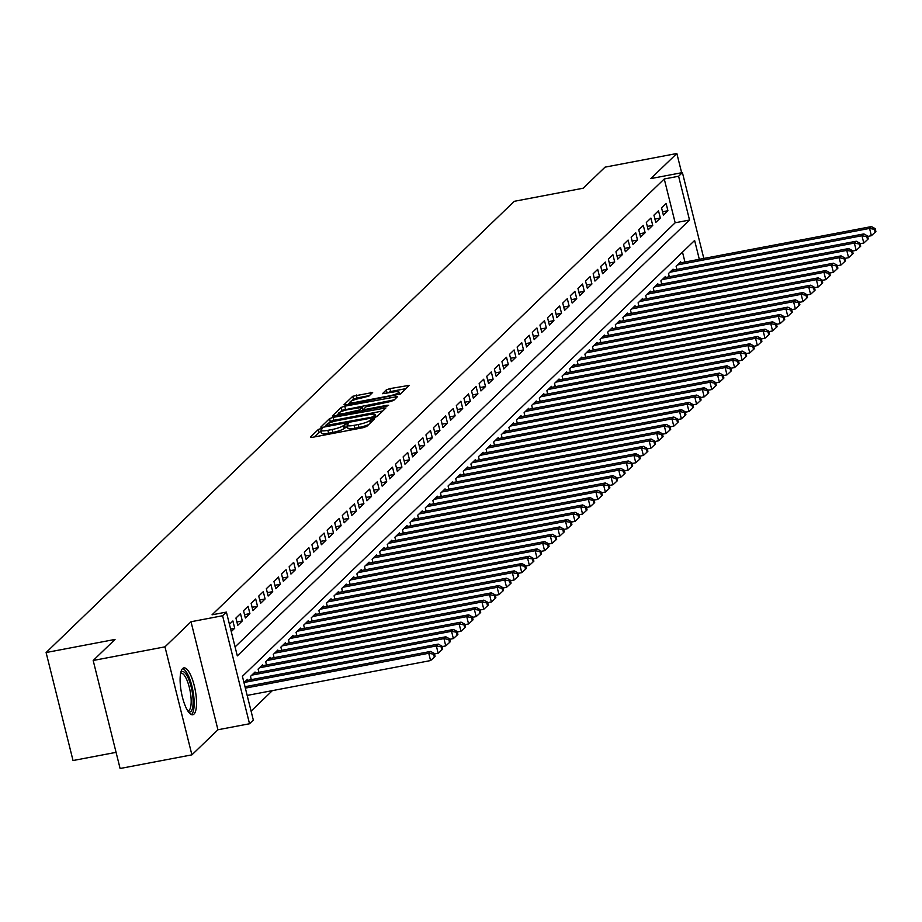 <?xml version="1.0" encoding="UTF-8"?>
<svg xmlns="http://www.w3.org/2000/svg" width="922" height="922" viewBox="0 0 922 922"><rect width="100%" height="100%" fill="white"/><g stroke="black" fill="none" stroke-linecap="round" stroke-linejoin="round"><path stroke-width="1.38" d="M320.787 428.615L318.297 429.491L310.368 437.132L312.443 437.316L363.176 427.67L366.749 426.413L374.678 418.772L373.226 418.646L369.699 420.513A9.612 1.729 -14 0 1 358.289 424.535L354.06 425.33A9.612 1.729 -14 0 1 347.133 425.353A9.612 1.729 -14 0 1 347.433 424.742L348.528 423.624L347.006 423.636L343.48 425.503A9.612 1.729 -14 0 1 332.081 429.514L327.852 430.32A9.612 1.729 -14 0 1 320.914 430.344A9.612 1.729 -14 0 1 321.213 429.733L322.308 428.603L320.787 428.615M321.225 431.588L319.024 432.406L314.298 436.959M347.444 426.609L344.206 428.419L343.48 425.503M182.637 668.554A23.857 7.019 79.2 0 0 181.876 694.854A23.857 7.019 79.2 0 0 192.767 714.757A23.857 7.019 79.2 0 0 193.989 714.089A23.857 7.019 79.2 0 0 194.761 687.8A23.857 7.019 79.2 0 0 183.858 667.885A23.857 7.019 79.2 0 0 182.637 668.554M372.649 392.484L352.78 396.253L343.975 404.746L346.05 404.919L400.355 394.028L409.253 385.35L389.891 388.623L386.318 389.879L382.457 393.706L393.152 392.069A8.033 1.452 -14 0 1 398.949 392.057A8.033 1.452 -14 0 1 389.165 395.918L355.765 402.269A8.033 1.452 -14 0 1 349.968 402.292A8.033 1.452 -14 0 1 359.753 398.419L368.881 396.114L372.649 392.484M235.075 646.921L675.169 222.767L664.255 178.983L678.604 176.252L682.407 172.587L703.82 258.448M93.18 660.486L164.969 646.841L191.903 754.853L120.102 768.499L93.18 660.486L115.031 639.43L46.1 652.534L514.28 201.307L583.2 188.215L605.051 167.147L676.852 153.501L650.817 178.591L682.407 172.587M191.903 754.853L217.938 729.763L191.004 621.751L164.969 646.841M191.004 621.751L222.594 615.746L226.397 612.093L237.311 655.876L689.529 220.035L678.604 176.252M664.255 178.983L212.037 614.813L226.397 612.093M333.142 417.366L329.58 418.623L320.775 427.105L322.85 427.289L373.583 417.643L377.156 416.387L385.961 407.904L333.142 417.366L333.868 420.282L330.307 421.538L328.301 423.475M332.369 415.926L341.175 407.432L344.747 406.187L397.647 396.529L393.786 400.355L390.225 401.612L366.08 406.775L363.487 409.368L365.654 409.368L387.079 405.288L388.6 405.288L386.03 406.302L332.45 416.237M681.646 172.737L676.852 153.501M231.261 631.593L234.707 628.262L232.897 620.967L229.44 624.298M240.492 613.637L235.928 618.04L237.749 625.335L242.313 620.932L240.492 613.637M248.099 606.319L243.535 610.71L245.356 618.005L249.908 613.614L248.099 606.319M255.694 598.989L251.13 603.38L252.951 610.687L257.515 606.284L255.694 598.989M263.289 591.67L258.736 596.061L260.557 603.357L265.11 598.966L263.289 591.67M270.895 584.341L266.331 588.732L268.152 596.027L272.716 591.636L270.895 584.341M278.49 577.011L273.938 581.413L275.759 588.709L280.311 584.317L278.49 577.011M286.097 569.692L281.533 574.083L283.354 581.379L287.918 576.988L286.097 569.692M293.692 562.362L289.139 566.765L290.949 574.06L295.513 569.658L293.692 562.362M301.298 555.044L296.734 559.435L298.555 566.73L303.119 562.339L301.298 555.044M308.893 547.714L304.329 552.105L306.15 559.412L310.714 555.009L308.893 547.714M316.5 540.384L311.936 544.787L313.757 552.082L318.309 547.691L316.5 540.384M324.095 533.066L319.531 537.457L321.352 544.752L325.915 540.361L324.095 533.066M331.701 525.736L327.137 530.138L328.958 537.434L333.51 533.043L331.701 525.736M339.296 518.418L334.732 522.809L336.553 530.104L341.117 525.713L339.296 518.418M346.891 511.088L342.339 515.49L344.16 522.786L348.712 518.383L346.891 511.088M354.497 503.769L349.934 508.16L351.755 515.456L356.318 511.065L354.497 503.769M362.092 496.439L357.54 500.83L359.361 508.137L363.913 503.735L362.092 496.439M369.699 489.109L365.135 493.512L366.956 500.807L371.52 496.416L369.699 489.109M377.294 481.791L372.742 486.182L374.551 493.477L379.115 489.086L377.294 481.791M384.9 474.461L380.337 478.864L382.157 486.159L386.721 481.757L384.9 474.461M392.495 467.143L387.943 471.534L389.752 478.829L394.316 474.438L392.495 467.143M400.102 459.813L395.538 464.215L397.359 471.511L401.923 467.108L400.102 459.813M407.697 452.495L403.133 456.886L404.954 464.181L409.518 459.79L407.697 452.495M415.303 445.165L410.739 449.556L412.56 456.863L417.113 452.46L415.303 445.165M422.898 437.835L418.334 442.237L420.155 449.533L424.719 445.142L422.898 437.835M430.493 430.516L425.941 434.907L427.762 442.203L432.314 437.812L430.493 430.516M438.1 423.186L433.536 427.589L435.357 434.884L439.921 430.482L438.1 423.186M445.695 415.868L441.142 420.259L442.963 427.554L447.516 423.163L445.695 415.868M453.301 408.538L448.737 412.929L450.558 420.236L455.122 415.834L453.301 408.538M460.896 401.22L456.344 405.611L458.153 412.906L462.717 408.515L460.896 401.22M468.503 393.89L463.939 398.281L465.76 405.588L470.324 401.185L468.503 393.89M476.098 386.56L471.545 390.963L473.355 398.258L477.919 393.867L476.098 386.56M483.704 379.242L479.14 383.633L480.961 390.928L485.525 386.537L483.704 379.242M491.299 371.912L486.735 376.314L488.556 383.61L493.12 379.207L491.299 371.912M498.906 364.593L494.342 368.984L496.163 376.28L500.715 371.889L498.906 364.593M506.501 357.263L501.937 361.655L503.758 368.961L508.322 364.559L506.501 357.263M514.096 349.945L509.543 354.336L511.364 361.631L515.917 357.24L514.096 349.945M521.702 342.615L517.138 347.006L518.959 354.302L523.523 349.911L521.702 342.615M529.297 335.285L524.745 339.688L526.566 346.983L531.118 342.592L529.297 335.285M536.904 327.967L532.34 332.358L534.161 339.653L538.725 335.262L536.904 327.967M544.499 320.637L539.946 325.04L541.767 332.335L546.32 327.932L544.499 320.637M552.105 313.319L547.541 317.71L549.362 325.005L553.926 320.614L552.105 313.319M559.7 305.989L555.148 310.38L556.957 317.687L561.521 313.284L559.7 305.989M567.307 298.67L562.743 303.061L564.564 310.357L569.128 305.966L567.307 298.67M574.902 291.34L570.338 295.732L572.159 303.027L576.723 298.636L574.902 291.34M582.508 284.011L577.944 288.413L579.765 295.708L584.317 291.317L582.508 284.011M590.103 276.692L585.539 281.083L587.36 288.379L591.924 283.988L590.103 276.692M597.71 269.362L593.146 273.765L594.967 281.06L599.519 276.658L597.71 269.362M605.305 262.044L600.741 266.435L602.562 273.73L607.125 269.339L605.305 262.044M612.899 254.714L608.347 259.105L610.168 266.412L614.72 262.009L612.899 254.714M620.506 247.384L615.942 251.787L617.763 259.082L622.327 254.691L620.506 247.384M628.101 240.066L623.549 244.457L625.37 251.752L629.922 247.361L628.101 240.066M635.707 232.736L631.144 237.138L632.965 244.434L637.528 240.043L635.707 232.736M643.302 225.417L638.75 229.809L640.559 237.104L645.123 232.713L643.302 225.417M650.909 218.088L646.345 222.49L648.166 229.785L652.73 225.383L650.909 218.088M658.504 210.769L653.94 215.16L655.761 222.456L660.325 218.065L658.504 210.769M663.367 215.137L667.92 210.735L666.11 203.439L661.547 207.83L663.367 215.137M251.095 711.139L272.359 690.636M684.954 262.032L682.499 252.155M247.695 680.332L247.453 679.341L243.996 682.672M251.291 679.641L250.484 676.414L255.048 672.023L255.29 673.002M258.898 672.322L258.091 669.095L262.643 664.693L262.897 665.672M266.493 664.993L265.686 661.766L270.25 657.374L270.492 658.354M274.099 657.674L273.292 654.436L277.845 650.045L278.098 651.024M281.694 650.344L280.887 647.117L285.451 642.715L285.693 643.706M289.289 643.014L288.494 639.787L293.046 635.396L293.3 636.376M296.896 635.696L296.089 632.469L300.653 628.066L300.895 629.058M304.49 628.366L303.695 625.139L308.248 620.748L308.49 621.728M312.097 621.048L311.29 617.821L315.854 613.418L316.096 614.398M319.692 613.718L318.885 610.491L323.449 606.1L323.691 607.079M327.298 606.388L326.492 603.161L331.056 598.77L331.298 599.749M334.893 599.069L334.087 595.843L338.651 591.44L338.893 592.431M342.5 591.74L341.693 588.513L346.257 584.122L346.499 585.101M350.095 584.421L349.288 581.194L353.852 576.792L354.094 577.783M357.701 577.091L356.895 573.864L361.447 569.473L361.701 570.453M365.296 569.773L364.49 566.534L369.054 562.143L369.296 563.123M372.903 562.443L372.096 559.216L376.649 554.825L376.902 555.805M380.498 555.113L379.691 551.886L384.255 547.495L384.497 548.475M388.093 547.795L387.298 544.568L391.85 540.165L392.104 541.156M395.699 540.465L394.893 537.238L399.457 532.847L399.699 533.826M403.294 533.147L402.488 529.92L407.051 525.517L407.293 526.508M410.901 525.817L410.094 522.59L414.658 518.199L414.9 519.178M418.496 518.498L417.689 515.26L422.253 510.869L422.495 511.848M426.102 511.168L425.296 507.941L429.859 503.55L430.101 504.53M433.697 503.838L432.891 500.611L437.454 496.22L437.696 497.2M441.304 496.52L440.497 493.293L445.049 488.891L445.303 489.882M448.899 489.19L448.092 485.963L452.656 481.572L452.898 482.552M456.505 481.872L455.699 478.645L460.251 474.242L460.504 475.233M464.1 474.542L463.293 471.315L467.857 466.924L468.099 467.903M471.695 467.224L470.9 463.985L475.452 459.594L475.706 460.574M479.302 459.894L478.495 456.667L483.059 452.276L483.301 453.255M486.897 452.564L486.101 449.337L490.654 444.946L490.896 445.925M494.503 445.245L493.696 442.018L498.26 437.616L498.502 438.607M502.098 437.915L501.291 434.688L505.855 430.297L506.097 431.277M509.705 430.597L508.898 427.37L513.462 422.968L513.704 423.947M517.3 423.267L516.493 420.04L521.057 415.649L521.299 416.629M524.906 415.949L524.099 412.71L528.652 408.319L528.905 409.299M532.501 408.619L531.694 405.392L536.258 401.001L536.5 401.98M540.108 401.289L539.301 398.062L543.853 393.671L544.107 394.651M547.703 393.971L546.896 390.744L551.46 386.341L551.702 387.332M555.298 386.641L554.502 383.414L559.055 379.023L559.308 380.002M562.904 379.322L562.097 376.095L566.661 371.693L566.903 372.672M570.499 371.992L569.704 368.765L574.256 364.374L574.498 365.354M578.106 364.674L577.299 361.436L581.863 357.045L582.105 358.024M585.701 357.344L584.894 354.117L589.458 349.715L589.7 350.706M593.307 350.014L592.5 346.787L597.064 342.396L597.306 343.376M600.902 342.696L600.095 339.469L604.659 335.066L604.901 336.057M608.508 335.366L607.702 332.139L612.254 327.748L612.508 328.728M616.103 328.048L615.297 324.821L619.861 320.418L620.103 321.398M623.71 320.718L622.903 317.491L627.456 313.1L627.709 314.079M631.305 313.388L630.498 310.161L635.062 305.77L635.304 306.749M638.9 306.069L638.105 302.842L642.657 298.44L642.911 299.431M646.506 298.74L645.7 295.513L650.264 291.122L650.506 292.101M654.101 291.421L653.306 288.194L657.859 283.792L658.101 284.783M661.708 284.091L660.901 280.864L665.465 276.473L665.707 277.453M669.303 276.773L668.496 273.534L673.06 269.143L673.302 270.123M676.909 269.443L676.103 266.216L680.667 261.825L680.909 262.805M46.1 652.534L73.034 760.535L116.08 752.352M699.314 259.301L694.623 240.469L242.405 676.31L253.32 720.094L249.528 723.758L222.594 615.746M217.938 729.763L249.528 723.758M675.169 222.767L689.529 220.035M234.707 628.262L230.627 629.034M242.313 620.932L236.908 621.958M249.908 613.614L244.514 614.64M257.515 606.284L252.109 607.31M265.11 598.966L259.716 599.992M272.716 591.636L267.311 592.662M280.311 584.317L274.917 585.343M287.918 576.988L282.512 578.013M295.513 569.658L290.119 570.683M303.119 562.339L297.714 563.365M310.714 555.009L305.309 556.035M318.309 547.691L312.915 548.717M325.915 540.361L320.51 541.387M333.51 533.043L328.117 534.068M341.117 525.713L335.712 526.739M348.712 518.383L343.318 519.409M356.318 511.065L350.913 512.09M363.913 503.735L358.52 504.76M371.52 496.416L366.115 497.442M379.115 489.086L373.721 490.112M386.721 481.757L381.316 482.794M394.316 474.438L388.923 475.464M401.923 467.108L396.518 468.134M409.518 459.79L404.113 460.816M417.113 452.46L411.719 453.486M424.719 445.142L419.314 446.167M432.314 437.812L426.921 438.837M439.921 430.482L434.516 431.519M447.516 423.163L442.122 424.189M455.122 415.834L449.717 416.859M462.717 408.515L457.324 409.541M470.324 401.185L464.918 402.211M477.919 393.867L472.525 394.893M485.525 386.537L480.12 387.563M493.12 379.207L487.715 380.244M500.715 371.889L495.321 372.914M508.322 364.559L502.916 365.585M515.917 357.24L510.523 358.266M523.523 349.911L518.118 350.936M531.118 342.592L525.724 343.618M538.725 335.262L533.319 336.288M546.32 327.932L540.926 328.958M553.926 320.614L548.521 321.64M561.521 313.284L556.127 314.31M569.128 305.966L563.722 306.991M576.723 298.636L571.317 299.662M584.317 291.317L578.924 292.343M591.924 283.988L586.519 285.013M599.519 276.658L594.125 277.683M607.125 269.339L601.72 270.365M614.72 262.009L609.327 263.035M622.327 254.691L616.922 255.717M629.922 247.361L624.528 248.387M637.528 240.043L632.123 241.068M645.123 232.713L639.73 233.739M652.73 225.383L647.325 226.409M660.325 218.065L654.92 219.09M667.92 210.735L662.526 211.76M320.914 430.344L321.64 433.259A9.612 1.729 -14 0 0 328.578 433.236L327.852 430.32M344.206 428.419A9.612 1.729 -14 0 1 332.807 432.43L328.578 433.236M347.133 425.353L347.859 428.281A9.612 1.729 -14 0 0 354.797 428.257L354.06 425.33M368.754 424.477A9.612 1.729 -14 0 1 359.015 427.451L354.797 428.257M382.745 410.993L333.868 420.282M325.57 426.091L324.705 426.932M325.535 425.561L371.531 417.228L375.104 415.303A9.612 1.729 -14 0 0 375.415 414.693A9.612 1.729 -14 0 0 368.477 414.716L338.028 420.501A9.612 1.729 -14 0 0 326.618 424.523L325.535 425.561M336.311 415.753L338.547 413.598M340.126 412.076L341.901 410.359L341.175 407.432M394.351 399.814L341.901 410.359M348.297 409.575A8.033 1.452 -14 0 0 338.501 413.448A8.033 1.452 -14 0 0 344.298 413.425L359.638 409.933L362.231 407.328L348.297 409.575M362.784 410.129L362.519 410.763M405.957 388.635L390.617 391.539L386.491 393.337M369.445 395.573L357.068 397.924L353.506 399.18L351.801 400.816M350.026 402.534L347.905 404.574M247.177 695.418L430.574 660.567L428.753 653.26L430.655 651.428L244.998 686.717M245.356 688.123L428.753 653.26L433.594 654.194L434.331 657.109L435.092 656.383L434.354 653.456L433.594 654.194M430.655 651.428L434.354 653.456M434.331 657.109L430.574 660.567M180.827 672.357A20.641 6.074 -100.8 0 1 181.104 672.057A20.641 6.074 -100.8 0 1 191.154 686.821A20.641 6.074 -100.8 0 1 190.935 711.461A20.641 6.074 -100.8 0 1 188.307 711.715M187.731 710.839A19.12 5.624 79.2 0 0 188.157 710.816A19.12 5.624 79.2 0 0 189.137 710.274A19.12 5.624 79.2 0 0 189.748 689.207A19.12 5.624 79.2 0 0 181.012 673.256A19.12 5.624 79.2 0 0 180.608 673.383M191.419 714.596A23.707 6.973 79.2 0 0 191.661 714.377A23.707 6.973 79.2 0 0 192.779 689.979A23.707 6.973 79.2 0 0 182.66 668.542M434.481 653.94L438.169 653.237L436.348 645.942L438.25 644.109L246.116 680.632M244.215 682.453L436.348 645.942L441.2 646.864L441.926 649.791L442.687 649.053L441.961 646.138L441.2 646.864M438.25 644.109L441.961 646.138M441.926 649.791L438.169 653.237M442.076 646.61L445.764 645.907L443.955 638.612L445.845 636.779L253.723 673.302M251.821 675.135L443.955 638.612L448.795 639.545L449.533 642.461L450.282 641.735L449.556 638.808L448.795 639.545M445.845 636.779L449.556 638.808M449.533 642.461L445.764 645.907M449.682 639.292L453.37 638.589L451.55 631.293L453.451 629.461L261.318 665.972M259.416 667.805L451.55 631.293L456.402 632.215L457.128 635.143L457.888 634.405L457.162 631.489L456.402 632.215M453.451 629.461L457.162 631.489M457.128 635.143L453.37 638.589M457.277 631.962L460.965 631.259L459.144 623.964L461.046 622.131L268.924 658.654M267.023 660.486L459.144 623.964L463.997 624.897L464.723 627.813L465.483 627.075L464.757 624.159L463.997 624.897M461.046 622.131L464.757 624.159M464.723 627.813L460.965 631.259M464.884 624.643L468.572 623.94L466.751 616.634L468.653 614.813L276.519 651.324M274.618 653.156L466.751 616.634L471.603 617.567L472.329 620.483L473.09 619.757L472.364 616.841L471.603 617.567M468.653 614.813L472.364 616.841M472.329 620.483L468.572 623.94M472.479 617.314L476.167 616.611L474.346 609.315L476.248 607.483L284.114 644.005M282.224 645.838L474.346 609.315L479.198 610.249L479.924 613.165L480.685 612.427L479.959 609.511L479.198 610.249M476.248 607.483L479.959 609.511M479.924 613.165L476.167 616.611M480.074 609.984L483.773 609.281L481.952 601.985L483.854 600.153L291.721 636.676M289.819 638.508L481.952 601.985L486.804 602.919L487.531 605.835L488.291 605.109L487.565 602.181L486.804 602.919M483.854 600.153L487.565 602.181M487.531 605.835L483.773 609.281M487.68 602.665L491.368 601.962L489.547 594.667L491.449 592.834L299.316 629.357M297.426 631.178L489.547 594.667L494.399 595.589L495.126 598.516L495.886 597.779L495.16 594.863L494.399 595.589M491.449 592.834L495.16 594.863M495.126 598.516L491.368 601.962M495.275 595.335L498.975 594.632L497.154 587.337L499.056 585.505L306.922 622.027M305.021 623.86L497.154 587.337L502.006 588.271L502.732 591.186L503.493 590.46L502.755 587.533L502.006 588.271M499.056 585.505L502.755 587.533M502.732 591.186L498.975 594.632M502.882 588.017L506.57 587.314L504.749 580.019L506.651 578.186L314.517 614.697M312.616 616.53L504.749 580.019L509.601 580.941L510.327 583.868L511.088 583.13L510.362 580.215L509.601 580.941M506.651 578.186L510.362 580.215M510.327 583.868L506.57 587.314M510.477 580.687L514.176 579.984L512.355 572.689L514.257 570.856L322.124 607.379M320.222 609.212L512.355 572.689L517.196 573.622L517.933 576.538L518.694 575.801L517.957 572.885L517.196 573.622M514.257 570.856L517.957 572.885M517.933 576.538L514.176 579.984M518.083 573.369L521.771 572.666L519.95 565.359L521.852 563.538L329.719 600.049M327.817 601.882L519.95 565.359L524.802 566.292L525.528 569.208L526.289 568.482L525.563 565.566L524.802 566.292M521.852 563.538L525.563 565.566M525.528 569.208L521.771 572.666M525.678 566.039L529.366 565.336L527.557 558.041L529.447 556.208L337.325 592.731M335.424 594.563L527.557 558.041L532.397 558.974L533.135 561.89L533.884 561.152L533.158 558.236L532.397 558.974M529.447 556.208L533.158 558.236M533.135 561.89L529.366 565.336M533.285 558.709L536.973 558.006L535.152 550.711L537.053 548.878L344.92 585.401M343.019 587.233L535.152 550.711L540.004 551.644L540.73 554.56L541.491 553.834L540.765 550.907L540.004 551.644M537.053 548.878L540.765 550.907M540.73 554.56L536.973 558.006M540.88 551.391L544.568 550.688L542.758 543.392L544.648 541.56L352.527 578.082M350.625 579.903L542.758 543.392L547.599 544.314L548.325 547.242L549.086 546.504L548.36 543.588L547.599 544.314M544.648 541.56L548.36 543.588M548.325 547.242L544.568 550.688M548.486 544.061L552.174 543.358L550.353 536.062L552.255 534.23L360.122 570.753M358.22 572.585L550.353 536.062L555.205 536.996L555.931 539.912L556.692 539.186L555.966 536.258L555.205 536.996M552.255 534.23L555.966 536.258M555.931 539.912L552.174 543.358M556.081 536.742L559.769 536.039L557.948 528.744L559.85 526.911L367.717 563.423M365.827 565.255L557.948 528.744L562.8 529.666L563.526 532.593L564.287 531.856L563.561 528.94L562.8 529.666M559.85 526.911L563.561 528.94M563.526 532.593L559.769 536.039M563.676 529.412L567.376 528.709L565.555 521.414L567.456 519.582L375.323 556.104M373.422 557.937L565.555 521.414L570.407 522.348L571.133 525.263L571.894 524.526L571.167 521.61L570.407 522.348M567.456 519.582L571.167 521.61M571.133 525.263L567.376 528.709M571.283 522.082L574.971 521.391L573.15 514.084L575.051 512.263L382.918 548.774M381.028 550.607L573.15 514.084L578.002 515.018L578.728 517.933L579.489 517.207L578.762 514.292L578.002 515.018M575.051 512.263L578.762 514.292M578.728 517.933L574.971 521.391M578.878 514.764L582.577 514.061L580.756 506.766L582.658 504.933L390.525 541.456M388.623 543.288L580.756 506.766L585.608 507.699L586.334 510.615L587.095 509.878L586.369 506.962L585.608 507.699M582.658 504.933L586.369 506.962M586.334 510.615L582.577 514.061M586.484 507.434L590.172 506.731L588.351 499.436L590.253 497.603L398.12 534.126M396.218 535.959L588.351 499.436L593.203 500.369L593.929 503.285L594.69 502.559L593.964 499.632L593.203 500.369M590.253 497.603L593.964 499.632M593.929 503.285L590.172 506.731M594.079 500.116L597.779 499.413L595.958 492.118L597.859 490.285L405.726 526.808M403.824 528.629L595.958 492.118L600.798 493.04L601.536 495.967L602.297 495.229L601.559 492.313L600.798 493.04M597.859 490.285L601.559 492.313M601.536 495.967L597.779 499.413M601.686 492.786L605.374 492.083L603.553 484.788L605.454 482.955L413.321 519.478M411.419 521.31L603.553 484.788L608.405 485.721L609.131 488.637L609.891 487.911L609.165 484.984L608.405 485.721M605.454 482.955L609.165 484.984M609.131 488.637L605.374 492.083M609.281 485.468L612.969 484.765L611.159 477.469L613.049 475.637L420.928 512.148M419.026 513.98L611.159 477.469L616 478.391L616.737 481.319L617.486 480.581L616.76 477.665L616 478.391M613.049 475.637L616.76 477.665M616.737 481.319L612.969 484.765M616.887 478.138L620.575 477.435L618.754 470.139L620.656 468.307L428.523 504.83M426.621 506.662L618.754 470.139L623.606 471.073L624.332 473.989L625.093 473.251L624.367 470.335L623.606 471.073M620.656 468.307L624.367 470.335M624.332 473.989L620.575 477.435M624.482 470.808L628.17 470.116L626.361 462.809L628.251 460.977L436.129 497.5M434.227 499.332L626.361 462.809L631.201 463.743L631.927 466.659L632.688 465.933L631.962 463.017L631.201 463.743M628.251 460.977L631.962 463.017M631.927 466.659L628.17 470.116M632.089 463.489L635.777 462.786L633.956 455.491L635.857 453.659L443.724 490.181M441.822 492.014L633.956 455.491L638.808 456.425L639.534 459.34L640.294 458.603L639.568 455.687L638.808 456.425M635.857 453.659L639.568 455.687M639.534 459.34L635.777 462.786M639.684 456.16L643.372 455.456L641.551 448.161L643.452 446.329L451.319 482.851M449.429 484.684L641.551 448.161L646.403 449.095L647.129 452.011L647.889 451.284L647.163 448.357L646.403 449.095M643.452 446.329L647.163 448.357M647.129 452.011L643.372 455.456M647.279 448.841L650.978 448.138L649.157 440.843L651.059 439.01L458.925 475.522M457.024 477.354L649.157 440.843L654.009 441.765L654.735 444.692L655.496 443.955L654.77 441.039L654.009 441.765M651.059 439.01L654.77 441.039M654.735 444.692L650.978 448.138M654.885 441.511L658.573 440.808L656.752 433.513L658.654 431.68L466.52 468.203M464.63 470.036L656.752 433.513L661.604 434.446L662.33 437.362L663.091 436.636L662.365 433.709L661.604 434.446M658.654 431.68L662.365 433.709M662.33 437.362L658.573 440.808M662.48 434.193L666.18 433.49L664.359 426.195L666.26 424.362L474.127 460.873M472.225 462.706L664.359 426.195L669.211 427.117L669.937 430.032L670.697 429.306L669.971 426.39L669.211 427.117M666.26 424.362L669.971 426.39M669.937 430.032L666.18 433.49M670.087 426.863L673.775 426.16L671.954 418.865L673.855 417.032L481.722 453.555M479.82 455.387L671.954 418.865L676.806 419.798L677.532 422.714L678.292 421.976L677.566 419.061L676.806 419.798M673.855 417.032L677.566 419.061M677.532 422.714L673.775 426.16M677.682 419.533L681.381 418.842L679.56 411.535L681.462 409.702L489.328 446.225M487.427 448.057L679.56 411.535L684.401 412.468L685.138 415.384L685.899 414.658L685.161 411.742L684.401 412.468M681.462 409.702L685.161 411.742M685.138 415.384L681.381 418.842M685.288 412.215L688.976 411.512L687.155 404.216L689.057 402.384L496.923 438.907M495.022 440.728L687.155 404.216L692.007 405.138L692.733 408.066L693.494 407.328L692.768 404.412L692.007 405.138M689.057 402.384L692.768 404.412M692.733 408.066L688.976 411.512M692.883 404.885L696.583 404.182L694.762 396.886L696.663 395.054L504.53 431.577M502.628 433.409L694.762 396.886L699.602 397.82L700.34 400.736L701.1 400.01L700.363 397.082L699.602 397.82M696.663 395.054L700.363 397.082M700.34 400.736L696.583 404.182M700.49 397.566L704.178 396.863L702.357 389.568L704.258 387.736L512.125 424.247M510.223 426.079L702.357 389.568L707.209 390.49L707.935 393.417L708.695 392.68L707.969 389.764L707.209 390.49M704.258 387.736L707.969 389.764M707.935 393.417L704.178 396.863M708.084 390.237L711.772 389.533L709.963 382.238L711.853 380.406L519.731 416.928M517.83 418.761L709.963 382.238L714.804 383.172L715.53 386.088L716.29 385.35L715.564 382.434L714.804 383.172M711.853 380.406L715.564 382.434M715.53 386.088L711.772 389.533M715.691 382.918L719.379 382.215L717.558 374.908L719.46 373.087L527.326 409.599M525.425 411.431L717.558 374.908L722.41 375.842L723.136 378.758L723.897 378.032L723.171 375.116L722.41 375.842M719.46 373.087L723.171 375.116M723.136 378.758L719.379 382.215M723.286 375.588L726.974 374.885L725.153 367.59L727.055 365.757L534.933 402.28M533.031 404.113L725.153 367.59L730.005 368.523L730.731 371.439L731.492 370.702L730.766 367.786L730.005 368.523M727.055 365.757L730.766 367.786M730.731 371.439L726.974 374.885M730.881 368.258L734.58 367.567L732.76 360.26L734.661 358.428L542.528 394.95M540.626 396.783L732.76 360.26L737.612 361.193L738.338 364.109L739.098 363.383L738.372 360.456L737.612 361.193M734.661 358.428L738.372 360.456M738.338 364.109L734.58 367.567M738.487 360.94L742.175 360.237L740.354 352.942L742.256 351.109L550.123 387.632M548.233 389.453L740.354 352.942L745.207 353.864L745.933 356.791L746.693 356.053L745.967 353.138L745.207 353.864M742.256 351.109L745.967 353.138M745.933 356.791L742.175 360.237M746.082 353.61L749.782 352.907L747.961 345.612L749.863 343.779L557.729 380.302M555.828 382.134L747.961 345.612L752.813 346.545L753.539 349.461L754.3 348.735L753.574 345.808L752.813 346.545M749.863 343.779L753.574 345.808M753.539 349.461L749.782 352.907M753.689 346.292L757.377 345.589L755.556 338.293L757.458 336.461L565.324 372.972M563.423 374.805L755.556 338.293L760.408 339.215L761.134 342.143L761.895 341.405L761.169 338.489L760.408 339.215M757.458 336.461L761.169 338.489M761.134 342.143L757.377 345.589M761.284 338.962L764.983 338.259L763.162 330.963L765.064 329.131L572.931 365.654M571.029 367.486L763.162 330.963L768.014 331.897L768.741 334.813L769.501 334.075L768.764 331.159L768.014 331.897M765.064 329.131L768.764 331.159M768.741 334.813L764.983 338.259M768.89 331.643L772.578 330.94L770.757 323.634L772.659 321.813L580.526 358.324M578.624 360.156L770.757 323.634L775.609 324.567L776.336 327.483L777.096 326.757L776.37 323.841L775.609 324.567M772.659 321.813L776.37 323.841M776.336 327.483L772.578 330.94M776.485 324.313L780.185 323.61L778.364 316.315L780.266 314.483L588.132 351.005M586.231 352.838L778.364 316.315L783.204 317.249L783.942 320.165L784.703 319.427L783.965 316.511L783.204 317.249M780.266 314.483L783.965 316.511M783.942 320.165L780.185 323.61M784.092 316.984L787.78 316.281L785.959 308.985L787.861 307.153L595.727 343.675M593.826 345.508L785.959 308.985L790.811 309.919L791.537 312.835L792.298 312.109L791.572 309.181L790.811 309.919M787.861 307.153L791.572 309.181M791.537 312.835L787.78 316.281M791.687 309.665L795.375 308.962L793.565 301.667L795.456 299.834L603.334 336.357M601.432 338.178L793.565 301.667L798.406 302.589L799.132 305.516L799.893 304.779L799.167 301.863L798.406 302.589M795.456 299.834L799.167 301.863M799.132 305.516L795.375 308.962M799.293 302.335L802.981 301.632L801.16 294.337L803.062 292.505L610.929 329.027M609.027 330.86L801.16 294.337L806.012 295.271L806.738 298.186L807.499 297.46L806.773 294.533L806.012 295.271M803.062 292.505L806.773 294.533M806.738 298.186L802.981 301.632M806.888 295.017L810.576 294.314L808.755 287.019L810.657 285.186L618.535 321.697M616.634 323.53L808.755 287.019L813.607 287.941L814.333 290.868L815.094 290.13L814.368 287.215L813.607 287.941M810.657 285.186L814.368 287.215M814.333 290.868L810.576 294.314M814.495 287.687L818.183 286.984L816.362 279.689L818.263 277.856L626.13 314.379M624.229 316.211L816.362 279.689L821.214 280.622L821.94 283.538L822.701 282.8L821.975 279.885L821.214 280.622M818.263 277.856L821.975 279.885M821.94 283.538L818.183 286.984M822.09 280.369L825.778 279.666L823.957 272.359L825.858 270.538L633.725 307.049M631.835 308.882L823.957 272.359L828.809 273.292L829.535 276.208L830.296 275.482L829.57 272.566L828.809 273.292M825.858 270.538L829.57 272.566M829.535 276.208L825.778 279.666M829.685 273.039L833.384 272.336L831.563 265.04L833.465 263.208L641.332 299.731M639.43 301.563L831.563 265.04L836.415 265.974L837.141 268.89L837.902 268.152L837.176 265.236L836.415 265.974M833.465 263.208L837.176 265.236M837.141 268.89L833.384 272.336M837.291 265.709L840.979 265.006L839.158 257.711L841.06 255.878L648.927 292.401M647.025 294.233L839.158 257.711L844.01 258.644L844.736 261.56L845.497 260.834L844.771 257.906L844.01 258.644M841.06 255.878L844.771 257.906M844.736 261.56L840.979 265.006M844.886 258.391L848.586 257.687L846.765 250.392L848.666 248.56L656.533 285.082M654.632 286.903L846.765 250.392L851.617 251.314L852.343 254.242L853.104 253.504L852.366 250.588L851.617 251.314M848.666 248.56L852.366 250.588M852.343 254.242L848.586 257.687M852.493 251.061L856.181 250.358L854.36 243.062L856.261 241.23L664.128 277.752M662.227 279.585L854.36 243.062L859.212 243.996L859.938 246.912L860.699 246.186L859.972 243.258L859.212 243.996M856.261 241.23L859.972 243.258M859.938 246.912L856.181 250.358M860.088 243.742L863.787 243.039L861.966 235.744L863.868 233.911L671.735 270.423M669.833 272.255L861.966 235.744L866.807 236.666L867.544 239.593L868.305 238.856L867.567 235.94L866.807 236.666M863.868 233.911L867.567 235.94M867.544 239.593L863.787 243.039M867.694 236.412L871.382 235.709L869.561 228.414L871.463 226.582L679.33 263.104M677.428 264.937L869.561 228.414L874.413 229.348L875.139 232.263L875.9 231.526L875.174 228.61L874.413 229.348M871.463 226.582L875.174 228.61M875.139 232.263L871.382 235.709M319.024 432.406L318.297 429.491M371.336 421.988L370.725 419.522M345.243 427.428L344.505 424.512M332.807 432.43L332.081 429.514M359.015 427.451L358.289 424.535M370.31 422.979L369.699 420.513M384.324 409.472L383.886 407.72M330.307 421.538L329.58 418.623M325.835 426.713L325.593 425.78M327.183 426.46L326.987 425.687M371.727 417.989L371.531 417.228M374.309 417.482L374.032 416.341M375.565 417.136L375.104 415.303M345.473 409.103L344.747 406.187M395.918 398.292L395.48 396.541M363.913 410.509L363.66 409.495M365.85 410.14L365.654 409.368M387.252 405.991L387.079 405.288M344.494 414.197L344.298 413.425M356.261 411.961L356.065 411.189M359.96 411.258L359.638 409.933M362.865 410.44L362.139 407.524M355.95 403.041L355.765 402.269M389.361 396.691L389.165 395.918M387.056 392.795L386.318 389.879M390.617 391.539L389.891 388.623M407.524 387.113L407.086 385.361M353.506 399.18L352.78 396.253M357.068 397.924L356.341 394.996M371.013 394.051L370.575 392.299M325.731 426.736L325.478 425.699M375.98 416.986L375.415 414.693M363.775 410.532L363.487 409.368M338.95 415.246L338.501 413.448M362.957 410.255L362.231 407.328M350.418 404.09L349.968 402.292M399.56 394.478L398.949 392.057"/></g></svg>
